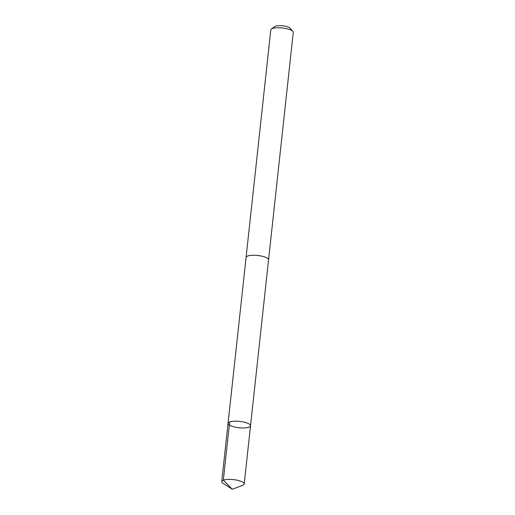 <?xml version="1.0" encoding="UTF-8"?>
<svg xmlns="http://www.w3.org/2000/svg" width="515" height="515" viewBox="0 0 515 515"><rect width="100%" height="100%" fill="white"/><g stroke="black" fill="none" stroke-linecap="round" stroke-linejoin="round"><path stroke-width="0.77" d="M246.073 257.558A11.304 3.193 6.2 0 1 246.08 257.423A11.298 3.187 6.2 0 1 250.438 255.427A11.298 3.187 6.2 0 1 262.418 256.296A11.298 3.187 6.2 0 1 268.547 259.869L250.528 425.783A11.304 3.193 -173.8 0 0 239.636 421.392A11.304 3.193 -173.8 0 0 228.055 423.343A11.304 3.193 -173.8 0 0 234.19 426.909A11.304 3.193 -173.8 0 0 246.176 427.785A11.304 3.193 -173.8 0 0 250.528 425.783A11.304 3.193 -173.8 0 0 239.636 421.392A11.304 3.193 -173.8 0 0 228.055 423.343L221.733 481.551A11.304 3.193 6.2 0 1 226.085 479.549A11.304 3.193 6.2 0 1 238.072 480.424A11.304 3.193 6.2 0 1 244.207 483.991A11.304 3.193 6.2 0 1 242.597 485.388L232.265 489.25L223.001 483.263A11.304 3.193 6.2 0 1 221.733 481.551M228.055 423.343L246.086 257.429A11.304 3.193 6.2 0 1 250.432 255.421A11.304 3.193 6.2 0 1 262.418 256.296A11.304 3.193 6.2 0 1 268.553 259.869A11.304 3.193 6.2 0 1 268.534 259.998M246.08 257.423L270.793 29.934A11.304 3.193 6.2 0 1 271.392 29.052A11.304 3.193 6.2 0 1 275.145 27.932A11.304 3.193 6.2 0 1 292.874 31.389A11.304 3.193 6.2 0 1 293.267 32.374L268.553 259.869M271.392 29.052L274.804 26.548A8.04 2.272 6.2 0 1 277.469 25.75A8.04 2.272 6.2 0 1 290.08 28.209L292.874 31.389M229.651 421.952L223.33 480.16L232.265 489.25M250.528 425.783L244.207 483.991"/></g></svg>
